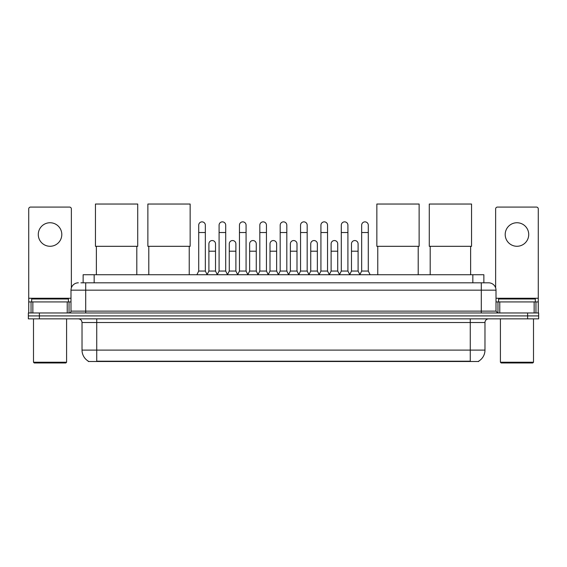 <?xml version="1.0" encoding="UTF-8"?>
<svg xmlns="http://www.w3.org/2000/svg" width="567" height="567" viewBox="0 0 567 567"><rect width="100%" height="100%" fill="white"/><g stroke="black" fill="none" stroke-linecap="round" stroke-linejoin="round"><path stroke-width="0.85" d="M83.136 282.82L83.136 274.733L483.864 274.733L483.864 282.82M478.725 361.136L478.725 361.498L88.275 361.498L88.275 361.136M88.388 361.2A12.871 12.871 0 0 1 82.024 350.101L96.73 350.101L96.73 361.2L470.27 361.2L470.27 350.101L484.976 350.101L484.976 322.524A3.678 3.678 0 0 1 488.648 318.852M82.024 350.101L82.024 322.524C81.811 320.291 80.585 319.065 78.352 318.852M478.612 361.2A12.871 12.871 0 0 0 484.976 350.101M39.378 312.97L538.65 312.97L538.65 315.911L28.35 315.911L28.35 318.852L39.378 318.852L39.378 315.911L28.35 315.911L28.35 312.97L39.378 312.97L39.378 315.911L538.65 315.911L538.65 318.852L39.378 318.852M81.095 282.82L488.648 282.82A7.35 7.35 0 0 1 496.005 290.169L496.005 311.127L497.84 312.97M80.925 282.82L85.702 282.82L85.702 290.169L70.995 290.169L70.995 311.127A1.836 1.836 0 0 1 69.16 312.97M78.352 282.82A7.35 7.35 0 0 0 70.995 290.169M496.005 290.169L481.298 290.169L481.298 282.82L488.648 282.82M50.045 222.746A11.765 11.765 0 0 0 38.28 234.511A11.765 11.765 0 0 0 50.045 246.276A11.765 11.765 0 0 0 61.803 234.511A11.765 11.765 0 0 0 50.045 222.746M67.232 312.97L67.232 301.935L32.851 301.935L32.851 312.97M71.364 287.88L71.364 208.925A1.836 1.836 0 0 0 69.528 207.083L30.554 207.083A1.836 1.836 0 0 0 28.719 208.925L28.719 301.935L32.851 301.935M67.232 301.935L70.995 301.935M28.719 312.97L28.719 301.935M65.85 362.965L34.233 362.965L33.496 362.235L66.587 362.235L65.85 362.965M33.496 318.852L33.496 362.235M66.587 318.852L66.587 362.235M68.423 301.935L68.423 298.993L31.66 298.993L31.66 301.935M96.369 246.312L96.369 274.733M136.81 246.312L136.81 274.733M95.447 204.035L137.724 204.035L137.724 246.312L95.447 246.312L95.447 204.035M148.795 246.312L148.795 274.733M189.236 246.312L189.236 274.733M147.874 204.035L190.151 204.035L190.151 246.312L147.874 246.312L147.874 204.035M377.764 246.312L377.764 274.733M418.205 246.312L418.205 274.733M376.849 204.035L419.126 204.035L419.126 246.312L376.849 246.312L376.849 204.035M430.19 246.312L430.19 274.733M470.631 246.312L470.631 274.733M429.276 204.035L471.553 204.035L471.553 246.312L429.276 246.312L429.276 204.035M196.884 274.733L198.719 271.054L205.339 271.054L207.175 274.733M205.339 271.054L205.339 225.17A3.31 3.31 0 0 0 202.029 221.86A3.31 3.31 0 0 1 202.235 221.867M198.719 271.054L198.719 232.527L205.339 232.527M198.719 232.527L198.719 225.17A3.31 3.31 0 0 1 202.029 221.86M217.246 274.733L219.089 271.054L225.709 271.054L227.544 274.733M225.709 271.054L225.709 225.17A3.31 3.31 0 0 0 222.399 221.86A3.31 3.31 0 0 1 222.604 221.867M219.089 271.054L219.089 232.527L225.709 232.527M219.089 232.527L219.089 225.17A3.31 3.31 0 0 1 222.399 221.86M237.616 274.733L239.458 271.054L246.071 271.054L247.914 274.733M246.071 271.054L246.071 225.17A3.31 3.31 0 0 0 242.761 221.86A3.31 3.31 0 0 1 242.974 221.867M239.458 271.054L239.458 232.527L246.071 232.527M239.458 232.527L239.458 225.17A3.31 3.31 0 0 1 242.761 221.86M257.985 274.733L259.821 271.054L266.44 271.054L268.276 274.733M266.44 271.054L266.44 225.17A3.31 3.31 0 0 0 263.131 221.86A3.31 3.31 0 0 1 263.343 221.867M259.821 271.054L259.821 232.527L266.44 232.527M259.821 232.527L259.821 225.17A3.31 3.31 0 0 1 263.131 221.86M278.354 274.733L280.19 271.054L286.81 271.054L288.646 274.733M286.81 271.054L286.81 225.17A3.31 3.31 0 0 0 283.5 221.86A3.31 3.31 0 0 1 283.706 221.867M280.19 271.054L280.19 232.527L286.81 232.527M280.19 232.527L280.19 225.17A3.31 3.31 0 0 1 283.5 221.86M298.724 274.733L300.56 271.054L307.179 271.054L309.015 274.733M307.179 271.054L307.179 225.17A3.31 3.31 0 0 0 303.869 221.86A3.31 3.31 0 0 1 304.075 221.867M300.56 271.054L300.56 232.527L307.179 232.527M300.56 232.527L300.56 225.17A3.31 3.31 0 0 1 303.869 221.86M319.086 274.733L320.929 271.054L327.542 271.054L329.384 274.733M327.542 271.054L327.542 225.17A3.31 3.31 0 0 0 324.239 221.86A3.31 3.31 0 0 1 324.444 221.867M320.929 271.054L320.929 232.527L327.542 232.527M320.929 232.527L320.929 225.17A3.31 3.31 0 0 1 324.239 221.86M339.456 274.733L341.291 271.054L347.911 271.054L349.754 274.733M347.911 271.054L347.911 225.17A3.31 3.31 0 0 0 344.601 221.86A3.31 3.31 0 0 1 344.814 221.867M341.291 271.054L341.291 232.527L347.911 232.527M341.291 232.527L341.291 225.17A3.31 3.31 0 0 1 344.601 221.86M359.825 274.733L361.661 271.054L368.281 271.054L370.116 274.733M368.281 271.054L368.281 225.17A3.31 3.31 0 0 0 364.971 221.86A3.31 3.31 0 0 1 365.176 221.867M361.661 271.054L361.661 232.527L368.281 232.527M361.661 232.527L361.661 225.17A3.31 3.31 0 0 1 364.971 221.86M207.118 274.619L208.904 271.054L215.524 271.054L217.303 274.619M215.524 271.054L215.524 243.845A3.31 3.31 0 0 0 212.419 240.55A3.31 3.31 0 0 1 215.524 243.845M208.904 271.054L208.904 251.202L215.524 251.202M208.904 251.202L208.904 243.845A3.31 3.31 0 0 1 212.419 240.55M227.487 274.619L229.274 271.054L235.886 271.054L237.672 274.619M235.886 271.054L235.886 243.845A3.31 3.31 0 0 0 232.789 240.55A3.31 3.31 0 0 1 235.886 243.845M229.274 271.054L229.274 251.202L235.886 251.202M229.274 251.202L229.274 243.845A3.31 3.31 0 0 1 232.789 240.55M247.857 274.619L249.636 271.054L256.256 271.054L258.042 274.619M256.256 271.054L256.256 243.845A3.31 3.31 0 0 0 253.158 240.55A3.31 3.31 0 0 1 256.256 243.845M249.636 271.054L249.636 251.202L256.256 251.202M249.636 251.202L249.636 243.845A3.31 3.31 0 0 1 253.158 240.55M268.226 274.619L270.005 271.054L276.625 271.054L278.411 274.619M276.625 271.054L276.625 243.845A3.31 3.31 0 0 0 273.521 240.55A3.31 3.31 0 0 1 276.625 243.845M270.005 271.054L270.005 251.202L276.625 251.202M270.005 251.202L270.005 243.845A3.31 3.31 0 0 1 273.521 240.55M288.589 274.619L290.375 271.054L296.995 271.054L298.774 274.619M296.995 271.054L296.995 243.845A3.31 3.31 0 0 0 293.89 240.55A3.31 3.31 0 0 1 296.995 243.845M290.375 271.054L290.375 251.202L296.995 251.202M290.375 251.202L290.375 243.845A3.31 3.31 0 0 1 293.89 240.55M308.958 274.619L310.744 271.054L317.364 271.054L319.143 274.619M317.364 271.054L317.364 243.845A3.31 3.31 0 0 0 314.26 240.55A3.31 3.31 0 0 1 317.364 243.845M310.744 271.054L310.744 251.202L317.364 251.202M310.744 251.202L310.744 243.845A3.31 3.31 0 0 1 314.26 240.55M329.328 274.619L331.114 271.054L337.726 271.054L339.513 274.619M337.726 271.054L337.726 243.845A3.31 3.31 0 0 0 334.629 240.55A3.31 3.31 0 0 1 337.726 243.845M331.114 271.054L331.114 251.202L337.726 251.202M331.114 251.202L331.114 243.845A3.31 3.31 0 0 1 334.629 240.55M349.697 274.619L351.476 271.054L358.096 271.054L359.882 274.619M358.096 271.054L358.096 243.845A3.31 3.31 0 0 0 354.999 240.55A3.31 3.31 0 0 1 358.096 243.845M351.476 271.054L351.476 251.202L358.096 251.202M351.476 251.202L351.476 243.845A3.31 3.31 0 0 1 354.999 240.55M516.955 222.746A11.765 11.765 0 0 0 505.197 234.511A11.765 11.765 0 0 0 516.955 246.276A11.765 11.765 0 0 0 528.72 234.511A11.765 11.765 0 0 0 516.955 222.746M534.149 312.97L534.149 301.935L499.768 301.935L499.768 312.97M534.149 301.935L538.281 301.935L538.281 208.925A1.836 1.836 0 0 0 536.446 207.083L497.472 207.083A1.836 1.836 0 0 0 495.636 208.925L495.636 287.88M496.005 301.935L499.768 301.935M538.281 301.935L538.281 312.97M532.767 362.965L501.15 362.965L500.413 362.235L533.504 362.235L532.767 362.965M500.413 318.852L500.413 362.235M533.504 318.852L533.504 362.235M535.34 301.935L535.34 298.993L498.577 298.993L498.577 301.935M468.796 361.498L468.796 361.136M98.204 361.498L98.204 361.136M94.165 282.82L94.165 274.733M472.835 282.82L472.835 274.733M470.27 318.852L470.27 322.524L82.024 322.524M484.976 322.524L470.27 322.524L470.27 350.101L96.73 350.101L96.73 318.852M527.622 318.852L527.622 312.97M85.702 312.97L85.702 311.127L496.005 311.127M70.995 311.127L85.702 311.127L85.702 290.169L481.298 290.169L481.298 312.97M70.995 298.263L28.719 298.263M69.039 301.935L69.039 312.97M28.747 301.935L28.747 312.97M31.043 312.97L31.043 301.935M538.281 298.263L496.005 298.263M538.253 312.97L538.253 301.935M535.957 301.935L535.957 312.97M497.961 312.97L497.961 301.935"/></g></svg>
